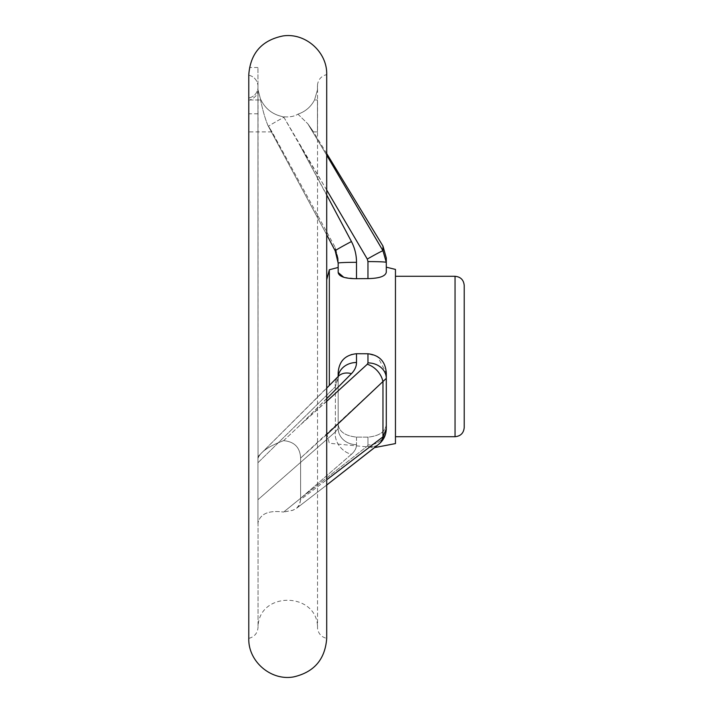 <?xml version="1.0" encoding="UTF-8"?>
<svg xmlns="http://www.w3.org/2000/svg" width="713" height="713" viewBox="0 0 713 713"><rect width="100%" height="100%" fill="white"/><g stroke="black" fill="none" stroke-linecap="round" stroke-linejoin="round"><path stroke-width="0.53" stroke-dasharray="3.56 2.67" d="M258.044 458.094L258.044 89.909C257.83 94.535 255.067 97.895 249.755 99.998L248.784 100.221L248.784 98.029C253.944 96.79 257.001 93.537 257.954 88.278L257.954 87.289L257.954 88.278C257.01 93.528 253.953 96.781 248.784 98.029L248.784 131.905L248.784 100.221L249.755 99.998C255.067 97.886 257.83 94.526 258.044 89.909L258.044 458.094M257.954 458.709L257.954 523.761L257.954 456.587L257.954 499.715L335.36 431.944L338.167 428.415L338.167 424.066C338.933 431.543 345.047 435.893 356.5 437.096L367.961 437.131C379.414 436.017 385.519 431.713 386.294 424.217L386.294 373.104L386.294 424.217C385.519 431.704 379.414 436.008 367.961 437.131L356.5 437.096C345.047 435.893 338.933 431.552 338.167 424.066L338.167 376.491L335.36 386.696L257.954 462.737L257.954 458.709M258.044 522.656L258.044 626.932L258.044 522.656C260.388 513.672 268.908 510.134 283.622 512.05C268.935 510.125 260.414 513.663 258.044 522.656M248.784 75.132C253.997 76.567 257.054 79.972 257.954 85.355C257.072 79.99 254.015 76.576 248.784 75.132L248.784 638.393C254.541 636.843 257.634 633.091 258.044 627.146L258.044 626.932C258.953 590.364 318.559 591.942 317.535 628.51L317.535 84.49L317.535 628.51C318.461 633.786 321.518 637.074 326.706 638.393L326.706 74.607C321.518 75.926 318.461 79.214 317.535 84.49L317.454 89.909L314.513 99.998C310.832 106.941 305.307 111.656 297.927 114.142C305.316 111.647 310.841 106.932 314.513 99.998L317.454 89.909L317.454 86.068M257.954 85.355L257.954 67.503L257.954 85.355M248.784 98.029L248.784 113.804L248.784 98.029M260.441 98.857L258.044 89.909L260.441 98.857C264.915 108.492 272.304 114.419 282.615 116.647C289.228 117.378 294.335 116.54 297.927 114.142C294.362 116.54 289.255 117.369 282.615 116.647L283.899 117.288L367.293 259.069A18.333 0.677 150.1 0 1 382.961 250.726L386.294 262.375A18.333 0.784 180 0 0 367.961 261.591L367.961 278.605L356.5 278.694L356.5 262.322C356.5 254.978 354.816 248.053 351.438 241.538L300.592 146.513L283.899 117.288A18.333 0.686 151.5 0 0 268.453 126.442L268.453 126.442A18.333 0.686 151.5 0 1 283.899 117.288L282.615 116.647C272.304 114.419 264.915 108.492 260.441 98.857L260.548 99.998C262.883 110.898 265.352 119.401 267.972 125.506L335.36 250.86L267.972 125.506C273.329 133.937 273.329 133.937 267.972 125.506C273.329 133.937 273.329 133.937 267.972 125.506L267.642 124.953L267.972 125.506C265.352 119.392 262.883 110.889 260.548 99.998L260.441 98.857M257.954 84.419L258.044 458.174C260.388 451.971 268.908 446.115 283.622 440.652C294.38 441.641 300.048 447.443 300.619 458.049L300.619 499.635L300.619 458.049C300.066 447.461 294.398 441.659 283.622 440.652C268.935 446.088 260.414 451.944 258.044 458.201L257.954 87.289M378.817 444.181C383.585 440.26 386.081 435.126 386.294 428.754A18.333 16.256 0 0 1 367.961 445.01A18.333 16.256 -0 0 0 386.294 428.754L386.294 424.217L386.294 428.754L382.961 436.855L300.619 499.635L299.727 504.278L296.617 508.244L292.713 510.312L283.622 512.05L293.016 510.196L296.617 508.244L299.202 505.312L300.619 499.635L326.706 479.796M326.706 434.565L300.619 458.049L386.294 378.371L386.294 373.104L377.534 356.5L367.961 353.764L356.5 353.719L350.956 354.468L345.992 356.999L341.973 361.054L339.165 366.58L338.167 372.926L338.167 424.066M329.335 385.475L329.335 269.737M395.457 443.584L395.457 269.416M386.294 267.17L386.294 272.179L386.294 267.17M338.167 267.473L338.167 272.509L338.167 267.473M343.8 277.304L356.5 278.694M367.961 278.605C379.414 278.391 385.519 276.252 386.294 272.179M326.706 155.229L307.811 123.777C315.315 134.454 315.315 134.454 307.811 123.777C315.315 134.454 315.315 134.454 307.811 123.777L326.706 155.184M326.706 190.041L300.592 146.513L326.706 194.97M335.208 250.842A18.333 0.695 152.3 0 0 335.36 250.86L338.167 263.106L335.36 250.86A18.333 0.695 152.3 0 1 335.208 250.842L335.208 250.842A18.333 0.695 152.3 0 1 351.438 241.538M337.008 255.227L338.167 263.106L338.167 258.667L338.167 263.106A18.333 0.784 180 0 1 356.5 262.322M338.167 372.926L338.167 428.415L335.36 431.944L257.954 499.715L257.954 523.761L257.954 462.737L335.36 386.696A18.333 13.699 44.4 0 1 338.336 376.321L257.954 456.587L326.706 388.139L326.706 433.272L326.706 279.728M395.457 356.5L395.457 276.288L395.457 356.5M464.216 427.542L464.216 285.458M378.772 444.226A18.333 14.091 51.1 0 0 382.961 436.855L382.961 381.918A18.333 13.413 47 0 0 367.293 364.254L300.592 424.681L351.438 373.665A18.333 13.699 44.4 0 0 338.345 376.304A18.333 13.699 44.4 0 0 338.336 376.321A18.333 13.699 44.4 0 0 335.36 386.696L338.167 377.979A18.333 15.472 -0 0 1 338.265 376.393M338.167 424.164L338.167 428.415A18.333 16.256 -0 0 0 356.5 444.671C356.5 448.076 354.816 451.284 351.438 454.297L300.592 498.307L367.293 446.178L300.592 498.307L351.438 454.297A18.333 14.394 48.6 0 1 335.36 431.944A18.333 14.394 48.6 0 0 351.438 454.297C354.816 451.284 356.5 448.076 356.5 444.671A18.333 16.256 0 0 1 338.167 428.415L338.167 377.979A18.333 15.472 -0 0 1 356.5 362.507L356.5 353.719M317.454 99.998L317.454 131.905L317.454 99.998L314.513 99.998L317.454 99.998M297.927 114.142L307.811 123.777L297.927 114.142M326.706 398.665L300.592 424.681L326.706 401.312M283.622 512.05L300.592 498.307L283.622 512.05M378.746 444.244A18.333 14.091 51.1 0 1 367.293 446.178A18.333 14.091 51.1 0 0 378.746 444.244M283.622 440.652L300.592 424.681L283.622 440.652M386.294 378.371A18.333 15.472 0 0 0 367.961 362.899L367.293 364.254M257.954 88.278L257.954 113.804L257.954 88.278M382.961 246.074L382.961 250.726M367.293 259.069L367.961 261.591M335.36 250.86L335.36 247.678L335.36 250.86M455.046 436.712L455.046 276.288M335.36 386.696L335.36 431.944L335.36 386.696M367.961 353.764L367.961 362.899M356.5 437.096L356.5 444.671L356.5 437.096M367.293 446.178L367.961 445.01L367.961 437.131L367.961 445.01L367.293 446.178M249.755 99.998L260.548 99.998L249.755 99.998M326.706 433.272L329.335 443.263L374.566 447.595L378.79 444.199M326.706 153.553L313.542 131.905L317.454 131.905M338.167 258.667L335.36 247.678L272.045 131.905L248.784 131.905M296.617 508.244L326.706 485.054L296.617 508.253M268.453 126.442L326.706 234.729L268.453 126.442M338.639 375.965L338.167 377.979L338.345 376.304M257.954 67.503L249.443 67.503M257.954 113.804L248.784 113.804"/><path stroke-width="1.07" d="M248.784 74.607C250.495 53.11 261.912 40.222 283.043 35.935C305.36 32.531 327.392 52.04 326.706 74.607L326.706 638.393C325.137 659.329 314.13 672.163 293.676 676.895C271.02 681.129 248.053 661.423 248.784 638.393L248.784 75.132C249.497 65.07 249.497 65.07 248.784 75.132C249.497 65.07 249.497 65.07 248.784 75.132M338.265 376.393A18.333 15.472 -0 0 1 356.5 362.507C356.5 366.446 354.816 370.163 351.438 373.665A18.333 13.699 44.4 0 0 338.345 376.304A18.333 13.699 44.4 0 0 338.336 376.321L326.706 388.139L326.706 279.728L329.335 269.737L329.335 385.475M326.706 155.184L382.961 250.726L386.294 262.375L386.294 257.981L386.294 272.179L386.294 267.17L395.457 269.416L395.457 443.584L374.566 447.595L326.706 485.054L378.79 444.199M386.294 272.179C385.519 276.252 379.414 278.391 367.961 278.605L356.5 278.694C345.047 278.649 338.933 276.591 338.167 272.509L338.167 263.106L338.167 272.509L343.8 277.304M338.167 372.926L338.167 376.491L338.167 372.926C338.933 361.366 345.047 354.967 356.5 353.719L356.5 362.507C356.5 366.446 354.816 370.163 351.438 373.665L326.706 398.665M326.706 401.312L367.293 364.254L367.961 362.899L367.961 353.764L356.5 353.719M367.961 353.764C379.414 355.092 385.519 361.544 386.294 373.104L386.294 428.754L386.294 378.371L326.706 434.565M386.294 267.17L386.294 262.375A18.333 0.784 180 0 0 367.961 261.591L367.293 259.069A18.333 0.677 150.1 0 1 382.961 250.726L326.706 155.229M367.293 259.069L326.706 190.041M464.216 285.458L464.216 427.542C463.673 433.112 460.616 436.169 455.046 436.712L455.046 276.288C460.616 276.831 463.673 279.888 464.216 285.458M326.706 479.796L382.961 436.855L386.294 428.754C386.081 435.126 383.585 440.269 378.817 444.181M367.293 364.254A18.333 13.413 47 0 1 382.961 381.918L382.961 436.855A18.333 14.091 51.1 0 1 378.772 444.226M367.961 362.899A18.333 15.472 -0 0 1 386.294 378.371M326.706 194.97L351.438 241.538A18.333 0.695 152.3 0 0 335.208 250.842L337.008 255.227M351.438 241.538C354.816 248.053 356.5 254.978 356.5 262.322A18.333 0.784 180 0 0 338.167 263.106L335.208 250.842L326.706 234.729L335.208 250.842M382.961 250.726L382.961 246.074L326.706 153.553M367.961 278.605L367.961 261.591M356.5 262.322L356.5 278.694M329.335 269.737L338.167 267.473M382.961 246.074L386.294 257.981M395.457 436.712L455.046 436.712M395.457 276.288L455.046 276.288"/></g></svg>
